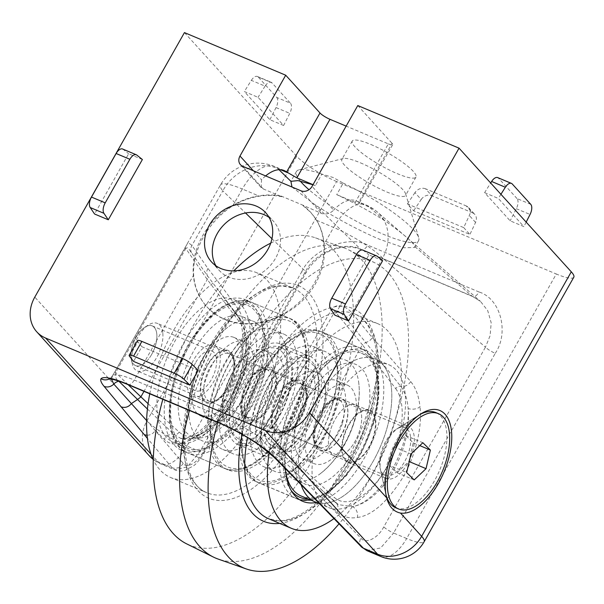 <?xml version="1.0" encoding="UTF-8"?>
<svg xmlns="http://www.w3.org/2000/svg" width="604" height="604" viewBox="0 0 604 604"><rect width="100%" height="100%" fill="white"/><g stroke="black" fill="none" stroke-linecap="round" stroke-linejoin="round"><path stroke-width="0.45" stroke-dasharray="3.02 2.27" d="M230.064 354.586A65.005 32.608 112.8 0 0 222.733 449.451A65.005 32.608 112.8 0 0 248.229 443.359A65.005 32.608 112.8 0 0 265.828 424.491A65.005 32.608 112.8 0 0 286.628 352.117A65.005 32.608 112.8 0 0 273.159 329.625A65.005 32.608 112.8 0 0 230.064 354.586M276.443 428.961A65.005 32.608 -67.2 0 1 233.348 453.921A65.005 32.608 -67.2 0 1 240.679 359.048A65.005 32.608 -67.2 0 1 283.774 334.095A65.005 32.608 -67.2 0 1 276.443 428.961M235.25 411.626A65.005 32.608 -67.2 0 1 192.155 436.586A65.005 32.608 -67.2 0 1 199.486 341.713A65.005 32.608 -67.2 0 1 242.589 316.76A65.005 32.608 -67.2 0 1 235.25 411.626M245.873 416.096A65.005 32.608 -67.2 0 1 202.77 441.056A65.005 32.608 -67.2 0 1 189.309 418.557A65.005 32.608 -67.2 0 1 210.109 346.183A65.005 32.608 -67.2 0 1 227.7 327.323A65.005 32.608 -67.2 0 1 253.204 321.222A65.005 32.608 -67.2 0 1 245.873 416.096M236.217 366.62A42.62 21.382 -67.2 0 1 247.753 354.254A42.62 21.382 -67.2 0 1 264.476 350.26A42.62 21.382 -67.2 0 1 259.667 412.456A42.62 21.382 -67.2 0 1 231.415 428.817A42.62 21.382 -67.2 0 1 222.582 414.072A42.62 21.382 -67.2 0 1 236.217 366.62M246.84 371.09A42.62 21.382 -67.2 0 1 275.092 354.722A42.62 21.382 -67.2 0 1 270.282 416.926A42.62 21.382 -67.2 0 1 242.03 433.287A42.62 21.382 -67.2 0 1 246.84 371.09M239.713 404.061A42.62 21.382 112.8 0 0 253.348 356.609A42.62 21.382 112.8 0 0 244.522 341.856A42.62 21.382 112.8 0 0 216.262 358.225A42.62 21.382 112.8 0 0 211.453 420.422A42.62 21.382 112.8 0 0 228.176 416.428A42.62 21.382 112.8 0 0 239.713 404.061M205.647 353.755A42.62 21.382 -67.2 0 1 233.899 337.387A42.62 21.382 -67.2 0 1 229.097 399.591A42.62 21.382 -67.2 0 1 200.838 415.952A42.62 21.382 -67.2 0 1 205.647 353.755M354.525 420.271A65.005 32.608 112.8 0 0 358.708 382.453A65.005 32.608 112.8 0 0 345.239 359.961A65.005 32.608 112.8 0 0 285.533 419.478A65.005 32.608 112.8 0 0 294.812 479.787A65.005 32.608 112.8 0 0 320.316 473.695A65.005 32.608 112.8 0 0 354.525 420.271M296.149 423.948A65.005 32.608 -67.2 0 1 355.862 364.431A65.005 32.608 -67.2 0 1 365.141 424.74A65.005 32.608 -67.2 0 1 305.428 484.257A65.005 32.608 -67.2 0 1 296.149 423.948M254.956 406.613A65.005 32.608 -67.2 0 1 314.669 347.096A65.005 32.608 -67.2 0 1 323.948 407.406A65.005 32.608 -67.2 0 1 264.242 466.922A65.005 32.608 -67.2 0 1 254.956 406.613M265.579 411.075A65.005 32.608 -67.2 0 1 299.788 357.659A65.005 32.608 -67.2 0 1 325.284 351.558A65.005 32.608 -67.2 0 1 334.563 411.875A65.005 32.608 -67.2 0 1 274.858 471.392A65.005 32.608 -67.2 0 1 261.389 448.893A65.005 32.608 -67.2 0 1 265.579 411.075M342.642 420.135A42.62 21.382 -67.2 0 1 303.495 459.153A42.62 21.382 -67.2 0 1 294.669 444.408A42.62 21.382 -67.2 0 1 297.41 419.614A42.62 21.382 -67.2 0 1 319.841 384.589A42.62 21.382 -67.2 0 1 336.556 380.596A42.62 21.382 -67.2 0 1 342.642 420.135M353.257 424.604A42.62 21.382 -67.2 0 1 314.11 463.623A42.62 21.382 -67.2 0 1 308.032 424.084A42.62 21.382 -67.2 0 1 347.179 385.058A42.62 21.382 -67.2 0 1 353.257 424.604M277.455 411.218A42.62 21.382 112.8 0 0 283.54 450.758A42.62 21.382 112.8 0 0 300.256 446.764A42.62 21.382 112.8 0 0 322.687 411.739A42.62 21.382 112.8 0 0 325.435 386.945A42.62 21.382 112.8 0 0 316.602 372.192A42.62 21.382 112.8 0 0 277.455 411.218M312.072 407.27A42.62 21.382 -67.2 0 1 272.925 446.288A42.62 21.382 -67.2 0 1 266.84 406.749A42.62 21.382 -67.2 0 1 305.986 367.723A42.62 21.382 -67.2 0 1 312.072 407.27M277.764 396.873A29.702 14.904 -67.2 0 1 290.879 381.351A29.702 14.904 -67.2 0 1 306.5 386.832A29.702 14.904 -67.2 0 1 301.139 417.145A29.702 14.904 -67.2 0 1 272.102 425.963A29.702 14.904 -67.2 0 1 277.764 396.873M298.066 415.393A27.12 13.605 112.8 0 0 297.915 381.147A27.12 13.605 112.8 0 0 288.697 382.717A27.12 13.605 112.8 0 0 276.723 396.888A27.12 13.605 112.8 0 0 271.551 423.449A27.12 13.605 112.8 0 0 276.874 431.135A27.12 13.605 112.8 0 0 298.066 415.393M270.252 404.144A29.702 14.904 112.8 0 0 275.915 375.054A29.702 14.904 112.8 0 0 246.87 383.872A29.702 14.904 112.8 0 0 241.517 414.185A29.702 14.904 112.8 0 0 257.138 419.667A29.702 14.904 112.8 0 0 270.252 404.144M249.95 385.624A27.12 13.605 -67.2 0 1 271.143 369.875A27.12 13.605 -67.2 0 1 276.466 377.568A27.12 13.605 -67.2 0 1 271.294 404.129A27.12 13.605 -67.2 0 1 259.32 418.3A27.12 13.605 -67.2 0 1 250.101 419.871A27.12 13.605 -67.2 0 1 249.95 385.624M270.147 390.267A49.075 24.621 112.8 0 0 261.298 440.346A49.075 24.621 112.8 0 0 287.104 449.399A49.075 24.621 112.8 0 0 308.765 423.751A49.075 24.621 112.8 0 0 318.119 375.696A49.075 24.621 112.8 0 0 270.147 390.267M307.723 423.766A51.657 25.912 -67.2 0 1 284.922 450.765A51.657 25.912 -67.2 0 1 267.353 453.755A51.657 25.912 -67.2 0 1 267.066 388.515A51.657 25.912 -67.2 0 1 307.436 358.527A51.657 25.912 -67.2 0 1 317.568 373.174A51.657 25.912 -67.2 0 1 307.723 423.766M277.87 410.75A49.075 24.621 -67.2 0 1 229.898 425.322A49.075 24.621 -67.2 0 1 239.252 377.266A49.075 24.621 -67.2 0 1 260.913 351.619A49.075 24.621 -67.2 0 1 286.719 360.671A49.075 24.621 -67.2 0 1 277.87 410.75M240.294 377.251A51.657 25.912 112.8 0 0 230.449 427.836A51.657 25.912 112.8 0 0 240.581 442.49A51.657 25.912 112.8 0 0 280.951 412.494A51.657 25.912 112.8 0 0 280.656 347.262A51.657 25.912 112.8 0 0 263.095 350.252A51.657 25.912 112.8 0 0 240.294 377.251M270.713 243.155A166.085 83.314 -67.2 0 1 315.477 237.848A166.085 83.314 -67.2 0 1 349.278 361.721A166.085 83.314 -67.2 0 1 260.928 523.978A166.085 83.314 -67.2 0 1 186.681 543.872M162.823 399.289A166.085 83.314 -67.2 0 1 233.801 270.864M189.422 410.486A167.889 84.22 -67.2 0 1 273.272 269.822A167.889 84.22 -67.2 0 1 343.608 247.731A167.889 84.22 -67.2 0 1 348.327 249.716A167.889 84.22 -67.2 0 1 376.836 377.681A167.889 84.22 -67.2 0 1 288.47 536.971A167.889 84.22 -67.2 0 1 218.135 559.062M217.742 422.4A166.085 83.314 -67.2 0 1 300.815 282.815A166.085 83.314 -67.2 0 1 375.061 262.921A166.085 83.314 -67.2 0 1 406.394 371.498A166.085 83.314 -67.2 0 1 339.04 523.804M269.173 452.713A111.068 55.711 -67.2 0 1 329.391 337.568A111.068 55.711 -67.2 0 1 377.5 323.563A111.068 55.711 -67.2 0 1 398.225 407.353A111.068 55.711 -67.2 0 1 339.448 514.291A111.068 55.711 -67.2 0 1 333.974 518.572M284.726 341.502A81.797 41.027 -67.2 0 1 320.15 331.188A81.797 41.027 -67.2 0 1 335.409 392.894A81.797 41.027 -67.2 0 1 292.125 471.649A81.797 41.027 -67.2 0 1 256.7 481.962A81.797 41.027 -67.2 0 1 241.434 420.256A81.797 41.027 -67.2 0 1 284.726 341.502M285.284 468.545A81.797 41.027 -67.2 0 1 330.72 360.86A81.797 41.027 -67.2 0 1 366.145 350.539A81.797 41.027 -67.2 0 1 381.411 412.253A81.797 41.027 -67.2 0 1 338.119 491.007A81.797 41.027 -67.2 0 1 316.473 502.445M257.115 350.947A54.67 27.422 -67.2 0 1 280.8 344.046A54.67 27.422 -67.2 0 1 291 385.292A54.67 27.422 -67.2 0 1 262.068 437.938A54.67 27.422 -67.2 0 1 238.384 444.831A54.67 27.422 -67.2 0 1 228.184 403.585A54.67 27.422 -67.2 0 1 257.115 350.947M285.949 363.079A54.67 27.422 -67.2 0 1 309.633 356.179A54.67 27.422 -67.2 0 1 319.833 397.432A54.67 27.422 -67.2 0 1 290.901 450.071A54.67 27.422 -67.2 0 1 267.217 456.964A54.67 27.422 -67.2 0 1 257.017 415.718A54.67 27.422 -67.2 0 1 285.949 363.079M209.89 310.011A81.797 41.027 -67.2 0 1 245.322 299.69A81.797 41.027 -67.2 0 1 260.581 361.403A81.797 41.027 -67.2 0 1 217.297 440.157A81.797 41.027 -67.2 0 1 181.864 450.471A81.797 41.027 -67.2 0 1 166.606 388.765A81.797 41.027 -67.2 0 1 209.89 310.011M255.892 329.369A81.797 41.027 -67.2 0 1 291.317 319.048A81.797 41.027 -67.2 0 1 306.583 380.762A81.797 41.027 -67.2 0 1 263.291 459.516A81.797 41.027 -67.2 0 1 227.867 469.829A81.797 41.027 -67.2 0 1 212.6 408.123A81.797 41.027 -67.2 0 1 255.892 329.369M149.762 393.793A111.068 55.711 -67.2 0 1 208.569 286.719A111.068 55.711 -67.2 0 1 256.677 272.714A111.068 55.711 -67.2 0 1 277.402 356.503A111.068 55.711 -67.2 0 1 218.625 463.442A111.068 55.711 -67.2 0 1 170.509 477.454A111.068 55.711 -67.2 0 1 153.265 459.629M303.132 205.715L310.939 212.608L316.632 220.286A70.17 59.116 137.8 0 1 324.114 244.243C327.232 270.947 310.818 300.029 284.937 313.491A70.17 59.116 137.8 0 1 224.99 319.531A70.17 59.116 137.8 0 1 206.915 306.817A70.17 59.116 137.8 0 1 193.635 275.062C192.132 250.139 208.554 221.072 232.812 205.821A70.17 59.116 137.8 0 1 259.312 196.164C266.96 195.009 274.45 195.198 281.758 196.723L281.132 196.036A70.17 59.116 -42.2 0 0 205.911 230.434A70.17 59.116 -42.2 0 0 206.606 306.47A70.17 59.116 -42.2 0 0 224.68 319.191A70.17 59.116 -42.2 0 0 307.247 293.567A70.17 59.116 -42.2 0 0 310.516 212.147A70.17 59.116 -42.2 0 0 302.498 205.028L321.622 213.499C326.183 214.714 330.184 213.589 333.627 210.132L312.064 186.364M151.71 354.344A21.525 10.796 112.8 0 0 152.261 325.918A21.525 10.796 112.8 0 0 136.119 337.168A21.525 10.796 112.8 0 0 135.568 365.594A21.525 10.796 112.8 0 0 151.71 354.344M195.847 362.309A21.525 10.796 -67.2 0 1 211.989 351.052A21.525 10.796 -67.2 0 1 211.438 379.478A21.525 10.796 -67.2 0 1 195.288 390.735A21.525 10.796 -67.2 0 1 195.847 362.309M369.082 447.526A28.411 14.254 112.8 0 0 369.814 410.003A28.411 14.254 112.8 0 0 348.5 424.854A28.411 14.254 112.8 0 0 347.768 462.377A28.411 14.254 112.8 0 0 369.082 447.526M386.945 441.033A28.411 14.254 -67.2 0 1 398.595 427.828A28.411 14.254 -67.2 0 1 408.259 426.182A28.411 14.254 -67.2 0 1 407.526 463.706A28.411 14.254 -67.2 0 1 386.213 478.557A28.411 14.254 -67.2 0 1 380.641 470.501A28.411 14.254 -67.2 0 1 386.945 441.033M291.966 187.006L314.714 204.507C331.755 216.021 360.346 231.324 379.908 239.388L403.91 247.753L414.706 247.481L414.925 246.681C413.914 242.914 404.068 234.382 385.382 221.087C370.139 211.483 353.921 202.665 336.722 194.631L343.238 183.118L333.182 177.516L321.872 174.126L315.356 185.639L312.963 184.771M343.238 183.118A70.17 13.794 29.5 0 1 418.693 237.546A70.17 13.794 29.5 0 1 418.572 240.649A70.17 13.794 29.5 0 1 382.906 234.095A70.17 13.794 29.5 0 1 308.991 189.709M360.46 162.846A36.595 7.195 29.5 0 1 405.624 193.839A36.595 7.195 29.5 0 1 405.556 195.462A36.595 7.195 29.5 0 1 386.96 192.042A36.595 7.195 29.5 0 1 354.888 173.982A36.595 7.195 29.5 0 1 341.864 159.426A36.595 7.195 29.5 0 1 343.215 158.535A36.595 7.195 29.5 0 1 360.46 162.846M300.211 181.019A70.17 13.794 29.5 0 1 296.421 171.544A70.17 13.794 29.5 0 1 299.025 169.837A70.17 13.794 29.5 0 1 321.872 174.126M281.132 196.036L302.498 205.028M215.892 265.775A36.595 30.827 -42.2 0 0 219.305 270.509A36.595 30.827 -42.2 0 0 228.735 277.138A36.595 30.827 -42.2 0 0 271.792 263.774A36.595 30.827 -42.2 0 0 273.499 221.321A36.595 30.827 -42.2 0 0 269.12 217.463M207.904 268.47C206.477 271.053 206.341 273.514 207.497 275.862L191.506 252.759C189.331 250.69 188.501 245.971 185.828 248.546A8.607 1.691 29.5 0 1 185.352 247.376A8.607 1.691 29.5 0 1 185.473 247.247L187.957 242.4L191.944 245.42L207.904 268.47C217.327 280.46 227.368 293.937 238.052 308.908C242.008 314.578 244.084 322.566 244.28 332.864A8.607 5.421 -1 0 0 242.687 336.073L242.687 336.073A8.607 5.421 -1 0 0 246.122 340.309C245.685 331.067 243.571 323.842 239.773 318.618L207.504 275.862L207.263 279.509L143.978 391.362M228.335 401.449C239.947 380.173 245.881 359.795 246.122 340.309A68.048 34.134 -67.2 0 1 229.83 402.083A68.048 34.134 -67.2 0 1 190.547 438.527C203.623 434.487 216.217 422.128 228.335 401.449A8.607 1.691 -150.5 0 0 223.956 400.648A8.607 1.691 -150.5 0 0 224.431 401.819C210.773 425.11 196.526 439.002 181.676 443.51C174.677 445.239 168.871 443.842 164.265 439.319L155.394 430.297A8.607 7.467 140 0 1 147.059 435.197M326.371 510.742A8.607 7.014 135.9 0 1 325.858 502.037L295.869 472.562L295.794 466.061L272.525 445.911C269.059 444.008 266.462 440.467 264.748 435.295L334.903 311.286L362.408 344.816L365.73 342.453L400.762 386.371C404.899 391.656 407.36 399.025 408.138 408.493C409.814 428.787 404.876 449.587 393.332 470.894C381.147 491.535 367.557 503.479 352.562 506.711L338.346 504.604L335.19 502.271L295.794 466.061L295.93 462.309L264.748 435.295A8.607 1.691 -150.5 0 0 261.698 432.857L261.087 438.164A43.05 8.464 -150.5 0 0 225.541 418.466L134.239 380.044A43.05 8.464 -150.5 0 0 112.616 375.68L185.473 247.247M370.848 144.477A36.595 7.195 29.5 0 1 402.921 162.536A36.595 7.195 29.5 0 1 415.952 177.093A36.595 7.195 29.5 0 1 397.349 173.673A36.595 7.195 29.5 0 1 365.284 155.613A36.595 7.195 29.5 0 1 352.253 141.057A36.595 7.195 29.5 0 1 370.848 144.477M198.165 370.403L141.872 346.711L133.56 361.411M142.378 159.532L128.644 153.756L94.564 214.005M382.657 260.649L368.923 254.873L334.835 315.122M573.8 277.213A34.443 6.772 29.5 0 1 556.299 273.997L406.643 538.504L393.597 533.015L495.265 353.317A8.607 1.691 29.5 0 1 485.45 347.172L383.782 526.869C378.081 538.255 365.488 544.461 360.882 538.156L325.858 502.037L336.911 511.973C342.634 516.971 349.467 518.798 357.409 517.462A8.607 6.84 -99.8 0 0 352.562 506.711A68.048 34.134 112.8 0 0 391.845 470.267A68.048 34.134 112.8 0 0 408.138 408.493A8.607 5.036 174.1 0 0 420.006 406.817C418.844 396.035 415.733 387.625 410.69 381.569C397.032 365.337 384.227 350.697 372.283 337.651L351.8 312.698C348.795 309.323 339.206 301.215 331.86 308.848L261.698 432.857M146.621 420.52L183.171 463.366C186.704 469.225 198.112 462.521 203.918 451.173L305.579 271.475A8.607 1.691 29.5 0 1 306.054 272.653A8.607 1.691 29.5 0 1 301.683 271.845L200.015 451.543L186.961 446.054L336.617 181.547L556.299 273.997M336.617 181.547A34.443 6.772 29.5 0 1 296.685 156.247L184.447 32.593M388.334 143.873A8.607 1.691 -150.5 0 0 392.713 144.681A8.607 1.691 -150.5 0 0 392.087 143.329L358.723 202.295L359.342 202.899C359.886 203.903 358.512 203.744 355.212 202.416L388.334 143.873L346.152 126.123M357.787 105.549L392.087 143.329M463.691 227.595L469.927 234.465L413.634 210.773L407.398 203.903L463.691 227.595L469.331 215.53A8.607 7.256 -42.2 0 0 468.508 207.504A8.607 7.256 -42.2 0 0 466.288 205.949L472.524 212.819L431.815 195.681L425.578 188.81L466.288 205.949M283.608 125.489L269.882 119.705L244.318 91.544L258.044 97.32L283.608 125.489L289.777 113.348A8.607 4.319 112.8 0 0 290.464 103.216L276.73 97.44L258.248 77.07L271.974 82.854L290.464 103.216M484.589 192.661L498.323 198.444L523.887 226.606L510.161 220.83L484.589 192.661L490.667 182.997M331.86 308.848A8.607 1.691 -150.5 0 1 334.903 311.286C339.81 309.648 342.649 315.228 345.201 317.447A8.607 6.916 -39.4 0 0 351.8 312.698L382.672 258.135A43.05 35.485 -49.1 0 0 377.394 212.072A43.05 35.485 -49.1 0 0 369.15 207.021L359.342 202.899L392.713 144.681M355.212 202.416L336.722 194.631M315.356 185.639L313.031 184.658M271.959 238.723L305.579 271.475C314.42 252.744 344.642 240.513 360.618 249.218L471.928 296.058L480.459 301.351L487.745 310.683L491.173 322.717L490.154 335.545L485.45 347.172L382.672 258.135A43.05 8.464 29.5 0 0 333.619 227.436A43.05 21.593 -67.2 0 1 365.903 204.93A43.05 21.593 -67.2 0 1 369.15 207.021L385.382 221.087M280.452 169.694L277.848 168.599A43.05 37.742 -45.8 0 0 222.816 190.864A43.05 8.464 29.5 0 1 220.437 184.99A43.05 8.464 29.5 0 1 242.317 189.014A43.05 21.593 -67.2 0 1 274.609 166.508A43.05 21.593 -67.2 0 1 277.848 168.599L278.98 169.701M265.632 175.923A43.05 21.593 112.8 0 0 261.547 179.796L261.094 187.429L263.269 188.939L281.758 196.723M358.723 202.295A43.05 21.593 112.8 0 0 356.3 200.89A43.05 21.593 112.8 0 0 333.627 210.132M148.078 403.676L179.094 432.026A63.745 31.974 112.8 0 0 231.702 401.803A63.745 31.974 112.8 0 0 240.558 323.389L207.255 279.516L185.828 248.546L115.666 372.555C114.949 376.715 115.998 379.606 118.822 381.222M410.69 381.569A8.607 6.938 139.9 0 1 400.762 386.371A4.304 3.579 -37.2 0 0 395.711 388.682L362.408 344.816L295.93 462.309M147.414 409.014L174.201 434.518L180.588 438.308L190.547 438.527A8.607 7.225 75.9 0 0 186.598 438.225L194.616 434.616C204.122 428.946 213.899 417.621 223.956 400.648C236.368 377.794 242.619 356.269 242.687 336.073C242.287 326.726 240.747 320.354 238.059 316.972A8.607 7.384 -35.5 0 0 239.773 318.618A4.304 3.579 -37.2 0 1 240.558 319.342A4.304 3.579 -37.2 0 1 240.558 323.389M191.506 252.759A8.607 7.369 145.3 0 1 191.944 245.42L222.816 190.864L245.541 212.993M128.123 384.688L115.666 372.555A8.607 1.691 29.5 0 1 115.19 371.377A8.607 1.691 29.5 0 1 115.319 371.249M109.309 378.904A8.607 8.433 -136.3 0 0 111.4 377.319L111.4 377.319A8.607 8.433 -136.3 0 0 112.616 375.68L111.438 379.161M181.676 443.51A8.607 7.225 75.9 0 1 186.598 438.225C182.982 438.746 180.989 438.776 180.604 438.315C218.082 453 267.746 350.584 240.558 319.342L217.13 288.486L238.059 316.972A8.607 7.384 -35.5 0 1 238.052 308.908M296.836 480.339L295.869 472.562L273.061 451.105C269.58 448.206 265.586 443.895 261.087 438.164A8.607 3.647 124.9 0 0 260.15 445.729M345.201 317.447L365.73 342.453C368.523 341.766 370.705 340.165 372.283 337.651M276.73 97.44A8.607 4.319 -67.2 0 1 276.043 107.572L269.882 119.705M271.974 82.854A8.607 4.319 112.8 0 0 271.158 82.265A8.607 4.319 112.8 0 0 265.073 86.138L251.347 80.355L244.318 91.544M251.347 80.355A8.607 4.319 -67.2 0 1 257.425 76.481A8.607 4.319 -67.2 0 1 258.248 77.07M265.073 86.138L258.044 97.32M472.524 212.819A8.607 7.256 137.8 0 1 474.744 214.375A8.607 7.256 137.8 0 1 475.567 222.4L469.927 234.465M425.578 188.81A8.607 7.256 -42.2 0 0 414.948 192.646L421.184 199.516L413.634 210.773M421.184 199.516A8.607 7.256 137.8 0 1 431.815 195.681M414.948 192.646L407.398 203.903M500.927 194.299L498.323 198.444M526.175 222.113L523.887 226.606M530.742 204.341L517.009 198.557A8.607 4.319 -67.2 0 1 516.322 208.69L510.161 220.83M517.009 198.557L498.526 178.195L512.252 183.971M497.704 177.606A8.607 4.319 -67.2 0 1 498.526 178.195M122.589 149.007A8.607 4.319 -67.2 0 1 123.125 149.324L128.644 153.756M129.566 356.36L137.878 341.66L141.872 346.711M137.878 341.66A8.607 1.691 29.5 0 1 137.493 340.603M362.868 250.124A8.607 4.319 -67.2 0 1 363.397 250.441L368.923 254.873M203.918 451.173A8.607 1.691 29.5 0 1 204.386 452.351A8.607 1.691 29.5 0 1 200.015 451.543L187.489 466.726L175.017 469.897L171.997 467.647L147.421 438.391M366.643 550.538L380.626 548.002L393.597 533.015A8.607 1.691 29.5 0 1 383.782 526.869M183.171 463.366A8.607 7.467 140 0 1 171.997 467.647L157.863 461.705A34.443 29.015 137.8 0 1 152.963 458.98M361.396 546.854A8.607 7.014 135.9 0 1 360.882 538.156M314.714 204.507L360.618 249.218A8.607 4.319 112.8 0 0 361.267 249.633A8.607 4.319 112.8 0 0 367.723 245.133C348.455 234.594 312.185 249.263 301.683 271.845M414.925 246.681L471.928 296.058A8.607 4.319 112.8 0 0 472.577 296.481A8.607 4.319 112.8 0 0 479.032 291.981L367.723 245.133M191.989 363.11A27.55 13.824 -67.2 0 1 214.329 345.496A27.55 13.824 -67.2 0 1 215.288 378.678A27.55 13.824 -67.2 0 1 192.955 396.284A27.55 13.824 -67.2 0 1 191.989 363.11M205.722 368.885A27.55 13.824 -67.2 0 1 228.055 351.279A27.55 13.824 -67.2 0 1 229.022 384.454A27.55 13.824 -67.2 0 1 206.681 402.068A27.55 13.824 -67.2 0 1 205.722 368.885M250.132 398.565A77.486 38.867 -67.2 0 1 187.315 448.093A77.486 38.867 -67.2 0 1 184.605 354.782A77.486 38.867 -67.2 0 1 247.429 305.247A77.486 38.867 -67.2 0 1 250.132 398.565M236.406 392.781A77.486 38.867 -67.2 0 1 173.582 442.317A77.486 38.867 -67.2 0 1 170.879 348.999A77.486 38.867 -67.2 0 1 233.695 299.471A77.486 38.867 -67.2 0 1 236.406 392.781M131.076 357.938A21.525 10.796 -67.2 0 1 144.945 327.164A21.525 10.796 -67.2 0 1 156.753 333.574A21.525 10.796 -67.2 0 1 146.553 361.335A21.525 10.796 -67.2 0 1 131.34 359.493A21.525 10.796 -67.2 0 1 131.076 357.938M162.748 332.585A25.829 12.956 112.8 0 0 157.365 323.397A25.829 12.956 112.8 0 0 148.584 324.892A25.829 12.956 112.8 0 0 131.944 361.826A25.829 12.956 112.8 0 0 132.261 363.683A25.829 12.956 112.8 0 0 137.327 371.007A25.829 12.956 112.8 0 0 155.009 360.271A25.829 12.956 112.8 0 0 162.748 332.585M410.577 436.881A25.829 12.956 112.8 0 0 405.193 427.692A25.829 12.956 112.8 0 0 396.413 429.187A25.829 12.956 112.8 0 0 379.773 466.122A25.829 12.956 112.8 0 0 380.09 467.979A25.829 12.956 112.8 0 0 385.156 475.31A25.829 12.956 112.8 0 0 402.838 464.574A25.829 12.956 112.8 0 0 410.577 436.881M395.733 507.783A51.657 25.912 112.8 0 0 431.09 486.311A51.657 25.912 112.8 0 0 446.575 430.924A51.657 25.912 112.8 0 0 435.809 412.555M419.674 414.699A51.657 25.912 112.8 0 0 418.247 415.544A51.657 25.912 112.8 0 0 384.967 489.406A51.657 25.912 112.8 0 0 385.594 493.128A51.657 25.912 112.8 0 0 385.986 494.744M389.497 465.359L397.024 472.698L408.885 461.441L413.211 442.845L405.684 435.507L393.823 446.764L389.497 465.359L406.658 472.577M393.823 446.764L410.992 453.981M405.684 435.507L422.845 442.732M413.211 442.845L419.803 445.616M397.024 472.698L414.193 479.916M346.492 404.099A27.55 13.824 -67.2 0 1 341.366 435.522A27.55 13.824 -67.2 0 1 320.641 450.025A27.55 13.824 -67.2 0 1 316.164 445.163A27.55 13.824 -67.2 0 1 321.298 413.74A27.55 13.824 -67.2 0 1 342.015 399.236A27.55 13.824 -67.2 0 1 346.492 404.099M360.226 409.874A27.55 13.824 -67.2 0 1 355.092 441.305A27.55 13.824 -67.2 0 1 334.374 455.801A27.55 13.824 -67.2 0 1 329.897 450.946A27.55 13.824 -67.2 0 1 335.031 419.516A27.55 13.824 -67.2 0 1 355.748 405.012A27.55 13.824 -67.2 0 1 360.226 409.874M285.549 471.384A77.486 38.867 -67.2 0 1 307.33 386.99A77.486 38.867 -67.2 0 1 361.388 353.212L375.122 358.987A77.486 38.867 -67.2 0 0 349.784 362.868A77.486 38.867 -67.2 0 0 301.124 484.755A77.486 38.867 -67.2 0 1 318.225 397.379A77.486 38.867 -67.2 0 1 375.122 358.987A77.486 38.867 -67.2 0 1 387.708 372.66A77.486 38.867 -67.2 0 1 373.28 461.041A77.486 38.867 -67.2 0 1 315.001 501.833A77.486 38.867 -67.2 0 0 340.339 497.953A77.486 38.867 -67.2 0 0 388.146 423.819A77.486 38.867 -67.2 0 0 375.122 358.987L388.848 364.763A77.486 38.867 -67.2 0 1 401.871 429.595A77.486 38.867 -67.2 0 1 354.072 503.736A77.486 38.867 -67.2 0 1 328.735 507.609A77.486 38.867 -67.2 0 1 315.711 442.777A77.486 38.867 -67.2 0 1 363.51 368.644A77.486 38.867 -67.2 0 1 388.848 364.763M361.388 353.212A77.486 38.867 -67.2 0 1 373.982 366.877A77.486 38.867 -67.2 0 1 359.546 455.265A77.486 38.867 -67.2 0 1 301.275 496.05M346.741 406.394A27.55 13.824 -67.2 0 1 355.748 405.012A27.55 13.824 -67.2 0 1 360.377 428.07A27.55 13.824 -67.2 0 1 343.382 454.427A27.55 13.824 -67.2 0 1 334.374 455.801A27.55 13.824 -67.2 0 1 329.746 432.751A27.55 13.824 -67.2 0 1 346.741 406.394M360.467 412.17A27.55 13.824 -67.2 0 1 369.482 410.796A27.55 13.824 -67.2 0 1 374.11 433.846A27.55 13.824 -67.2 0 1 357.115 460.203A27.55 13.824 -67.2 0 1 348.108 461.584A27.55 13.824 -67.2 0 1 343.472 438.534A27.55 13.824 -67.2 0 1 360.467 412.17M236.768 351.415A79.207 39.736 -67.2 0 1 301.109 332.744A79.207 39.736 -67.2 0 1 280.354 436.601A79.207 39.736 -67.2 0 1 216.013 455.273A79.207 39.736 -67.2 0 1 236.768 351.415M234.005 349.157A81.797 41.027 -67.2 0 1 288.229 317.749A81.797 41.027 -67.2 0 1 279.003 437.122A81.797 41.027 -67.2 0 1 224.771 468.53A81.797 41.027 -67.2 0 1 234.005 349.157M196.927 333.551A81.797 41.027 -67.2 0 1 251.158 302.151A81.797 41.027 -67.2 0 1 241.932 421.524A81.797 41.027 -67.2 0 1 187.701 452.924A81.797 41.027 -67.2 0 1 196.927 333.551M195.583 334.08A79.207 39.736 -67.2 0 1 259.924 315.409A79.207 39.736 -67.2 0 1 239.161 419.267A79.207 39.736 -67.2 0 1 174.82 437.938A79.207 39.736 -67.2 0 1 195.583 334.08M249.399 379.252A25.829 12.956 -67.2 0 1 266.523 369.331A25.829 12.956 -67.2 0 1 263.608 407.028A25.829 12.956 -67.2 0 1 246.485 416.949A25.829 12.956 -67.2 0 1 249.399 379.252M250.743 378.731A28.411 14.254 -67.2 0 1 273.823 372.034A28.411 14.254 -67.2 0 1 266.379 409.286A28.411 14.254 -67.2 0 1 243.299 415.982A28.411 14.254 -67.2 0 1 250.743 378.731M226.538 391.43A25.829 12.956 -67.2 0 1 209.414 401.343A25.829 12.956 -67.2 0 1 212.321 363.646A25.829 12.956 -67.2 0 1 229.452 353.733A25.829 12.956 -67.2 0 1 226.538 391.43M209.558 361.396A28.411 14.254 -67.2 0 1 232.631 354.699A28.411 14.254 -67.2 0 1 225.186 391.951A28.411 14.254 -67.2 0 1 202.106 398.648A28.411 14.254 -67.2 0 1 209.558 361.396M291.173 490.486A79.207 39.736 -67.2 0 1 288.614 423.857A79.207 39.736 -67.2 0 1 353.416 349.724A79.207 39.736 -67.2 0 1 372.676 424.823A79.207 39.736 -67.2 0 1 308.183 498.957M371.988 423.978A81.797 41.027 -67.2 0 1 296.858 498.866A81.797 41.027 -67.2 0 1 285.179 422.974A81.797 41.027 -67.2 0 1 360.316 348.085A81.797 41.027 -67.2 0 1 371.988 423.978M334.918 408.372A81.797 41.027 -67.2 0 1 259.788 483.26A81.797 41.027 -67.2 0 1 248.108 407.375A81.797 41.027 -67.2 0 1 323.238 332.487A81.797 41.027 -67.2 0 1 334.918 408.372M331.49 407.489A79.207 39.736 -67.2 0 1 266.681 481.622A79.207 39.736 -67.2 0 1 247.421 406.522A79.207 39.736 -67.2 0 1 312.223 332.389A79.207 39.736 -67.2 0 1 331.49 407.489M342.294 423.631A25.829 12.956 -67.2 0 1 318.565 447.285A25.829 12.956 -67.2 0 1 314.88 423.321A25.829 12.956 -67.2 0 1 338.602 399.667A25.829 12.956 -67.2 0 1 342.294 423.631M345.722 424.514A28.411 14.254 -67.2 0 1 322.476 451.105A28.411 14.254 -67.2 0 1 315.567 424.167A28.411 14.254 -67.2 0 1 338.814 397.575A28.411 14.254 -67.2 0 1 345.722 424.514M277.81 407.715A25.829 12.956 -67.2 0 1 301.532 384.068A25.829 12.956 -67.2 0 1 305.216 408.032A25.829 12.956 -67.2 0 1 281.494 431.679A25.829 12.956 -67.2 0 1 277.81 407.715M304.529 407.179A28.411 14.254 -67.2 0 1 281.283 433.77A28.411 14.254 -67.2 0 1 274.375 406.832A28.411 14.254 -67.2 0 1 297.621 380.241A28.411 14.254 -67.2 0 1 304.529 407.179M258.633 483.63A115.372 57.871 112.8 0 0 322.846 333.642A115.372 57.871 112.8 0 0 248.191 300.052A115.372 57.871 112.8 0 0 183.978 450.033A115.372 57.871 112.8 0 0 258.633 483.63M244.952 302.03A111.068 55.711 -67.2 0 1 293.061 288.025A111.068 55.711 -67.2 0 1 313.786 371.815A111.068 55.711 -67.2 0 1 255.009 478.761A111.068 55.711 -67.2 0 1 206.9 492.766A111.068 55.711 -67.2 0 1 186.175 408.976A111.068 55.711 -67.2 0 1 244.952 302.03M242.03 434.374A115.372 57.871 -67.2 0 1 303.11 323.163A115.372 57.871 -67.2 0 1 377.764 356.753A115.372 57.871 -67.2 0 1 313.552 506.741A115.372 57.871 -67.2 0 1 279.682 523.396M377.5 323.563L354.85 314.027C360.392 316.315 365.065 320.709 368.863 327.194L374.042 340.007C377.689 353.499 378.051 369.769 375.144 388.84C368.78 432.109 342.611 481.743 314.223 504.884C301.321 515.461 289.61 520.754 279.108 520.776L268.682 518.768A111.068 55.711 112.8 0 0 316.79 504.763A111.068 55.711 112.8 0 0 375.567 397.817A111.068 55.711 112.8 0 0 354.85 314.027A111.068 55.711 112.8 0 0 306.741 328.032A111.068 55.711 112.8 0 0 247.466 437.545M244.28 332.864C244.99 351.883 236.655 380.83 224.431 401.819M232.812 205.821L242.317 189.014L259.312 196.164M127.784 384.544A8.607 4.319 112.8 0 0 134.239 380.044L193.635 275.062M316.632 220.286L333.619 227.436L324.114 244.243M284.937 313.491L225.541 418.466A8.607 4.319 112.8 0 1 219.086 422.966M263.269 188.939L242.687 166.266M301.041 190.826L321.622 213.499M151.03 454.17L157.863 461.705A34.443 17.274 112.8 0 0 161.132 464.053A34.443 17.274 112.8 0 0 186.961 446.054A34.443 6.772 -150.5 0 1 147.029 420.754L34.798 297.1M296.685 156.247L147.029 420.754A34.443 29.015 137.8 0 0 148.992 455.461M495.265 353.317C509.436 332.276 500.52 298.595 479.032 291.981M357.409 517.462C372.072 515.597 387.315 502.12 403.147 477.032C417.243 452.532 422.196 423.691 420.006 406.817M253.34 170.751L261.547 179.796M395.711 388.682A63.745 31.974 -67.2 0 1 386.847 467.103A63.745 31.974 -67.2 0 1 334.246 497.326L295.937 462.302M336.911 511.973A8.607 7.082 -48.3 0 0 335.945 502.838A8.607 7.082 -48.3 0 0 335.19 502.271A4.304 3.669 132.4 0 1 334.775 501.947A4.304 3.669 132.4 0 1 334.246 497.326M179.094 432.026A4.304 3.669 132.4 0 1 174.201 434.518A8.607 7.535 135.1 0 0 164.265 439.319M272.525 445.911A8.607 7.097 130.9 0 1 273.061 451.105A8.607 6.946 135.4 0 0 274.488 457.583M276.043 107.572L289.777 113.348M475.567 222.4L469.331 215.53M516.322 208.69L530.055 214.465M123.125 149.324L136.851 155.1M363.397 250.441L377.13 256.217M380.814 556.51A34.443 17.274 -67.2 0 0 406.643 538.504A34.443 6.772 -150.5 0 0 424.151 541.72M280.415 437.205C310.864 395.122 316.655 327.738 288.229 317.749L251.158 302.151C233.182 296.609 214.639 307.051 195.522 333.468C165.066 375.56 159.275 442.943 187.701 452.924L224.771 468.53C242.748 474.072 261.298 463.63 280.415 437.205M222.733 449.451L233.348 453.921M192.155 436.586L202.77 441.056M286.628 352.117C288.78 376.503 282.091 400.414 266.56 423.849C261.079 431.769 254.971 438.27 248.229 443.359M222.582 414.072C220.596 402.86 226.696 380.037 236.949 365.979C240.724 360.663 244.326 356.753 247.753 354.254M266.523 369.331L263.888 368.991L260.717 369.965C257.447 371.528 254.148 374.654 250.803 379.335C239.833 393.687 240.294 416.843 246.485 416.949L209.414 401.343C211.181 402.46 217.1 402.256 225.126 391.347C230.954 382.475 233.907 373.476 233.99 364.355C233.25 355.046 231.219 355.107 229.452 353.733L266.523 369.331M264.476 350.26L275.092 354.722M233.899 337.387L244.522 341.856M253.348 356.609C255.379 366.96 249.49 390.358 238.98 404.695C235.205 410.01 231.604 413.921 228.176 416.428M189.309 418.557C188.123 409.27 188.705 399.365 191.053 388.833L197.772 367.972L209.377 346.824C214.85 338.904 220.958 332.404 227.7 327.323M200.838 415.952L211.453 420.422M231.415 428.817L242.03 433.287M242.589 316.76L253.204 321.222M273.159 329.625L283.774 334.095M311.158 500.21L329.006 492.192L346.628 475.348L361.962 451.845L373.091 424.718C384.182 389.316 379.335 355.605 360.316 348.085L323.238 332.487C299.048 320.943 260.52 360.059 247.013 406.635C235.915 442.03 240.769 475.748 259.788 483.26L299.931 499.908M345.239 359.961L355.862 364.431M314.669 347.096L325.284 351.558M320.316 473.695C336.035 461.192 347.489 443.593 354.661 420.905C358.829 407.27 360.18 394.45 358.708 382.453M294.669 444.408C293.771 438.104 294.737 430.048 297.553 420.248C303.261 403.578 310.69 391.686 319.841 384.589M318.565 447.285L314.963 442.687C313.431 438.021 313.77 431.815 315.975 424.053C320.339 407.662 334.759 396.118 338.602 399.667L301.532 384.068L305.126 388.629C306.673 393.287 306.334 399.516 304.122 407.292C299.758 423.683 285.337 435.235 281.494 431.679L318.565 447.285M303.495 459.153L314.11 463.623M272.925 446.288L283.54 450.758M300.256 446.764C303.367 444.491 306.651 441.026 310.116 436.36C315.454 428.968 319.599 420.55 322.544 411.105L325.699 393.733L325.435 386.945M261.389 448.893C259.916 436.896 261.268 424.084 265.435 410.448C272.608 387.76 284.061 370.161 299.788 357.659M305.986 367.723L316.602 372.192M336.556 380.596L347.179 385.058M264.242 466.922L274.858 471.392M294.812 479.787L305.428 484.257M288.697 382.717L290.879 381.351M276.466 377.568L275.915 375.054M287.104 449.399L284.922 450.765M229.898 425.322L230.449 427.836M297.915 381.147L271.143 369.875M267.353 453.755L240.581 442.49M307.436 358.527L280.656 347.262M276.874 431.135L250.101 419.871M260.913 351.619L263.095 350.252M318.119 375.696L317.568 373.174M259.32 418.3L257.138 419.667M271.551 423.449L272.102 425.963M170.509 477.454L206.9 492.766C186.326 485.782 177.531 443.404 191.408 395.967C201.562 358.731 224.001 321.283 247.519 301.909L260.845 292.585C268.84 288.168 276.156 285.979 282.778 286.017L293.061 288.025L256.677 272.714M320.15 331.188L366.145 350.539M280.8 344.046L309.633 356.179M245.322 299.69L291.317 319.048M181.864 450.471L227.867 469.829M238.384 444.831L267.217 456.964M256.7 481.962L302.695 501.32M375.061 262.921L348.327 249.716M315.477 237.848L343.608 247.731M152.261 325.918L211.989 351.052M369.814 410.003L408.259 426.182M398.595 427.828L421.162 413.725M405.624 193.839L418.693 237.546M296.421 171.544L290.735 181.593M265.7 212.736L273.499 221.321M415.952 177.093L405.556 195.462M356.3 200.89L365.903 204.93A43.05 43.05 0 0 1 377.394 212.072L480.444 301.343L472.577 296.481L361.267 249.633C353.416 246.243 343.714 246.817 340.143 247.753C333.733 249.112 328.176 251.332 323.472 254.427C316.126 259.139 310.32 265.209 306.054 272.653L204.386 452.351C199.697 459.765 196.028 464.287 193.371 465.903L184.854 470.433C181.381 471.346 178.105 471.173 175.024 469.897L161.132 464.053A34.443 34.443 0 0 1 153.114 459.312M352.253 141.057L341.864 159.426M284.212 170.555L274.609 166.508A43.05 43.05 0 0 0 220.437 184.99L115.19 371.377L111.4 377.319L108.705 378.904M211.513 261.917L219.305 270.509M261.094 187.429L240.468 164.711M334.775 501.947L321.351 489.678L338.346 504.597L334.775 501.947M310.516 212.147L310.939 212.608M418.572 240.649L414.706 247.481M343.215 158.535L299.025 169.837M257.425 76.481L271.158 82.265M468.508 207.504L474.744 214.375M380.641 470.501L386.334 496.488M347.768 462.377L386.213 478.557M135.568 365.594L195.288 390.735M214.329 345.496L228.055 351.279M173.582 442.317L187.315 448.093M233.695 299.471L247.429 305.247M192.955 396.284L206.681 402.068M144.945 327.164L148.584 324.892M405.193 427.692L157.365 323.397M396.413 429.187L418.247 415.544M380.09 467.979L385.594 493.128M385.156 475.31L137.327 371.007M131.34 359.493L132.261 363.683M320.641 450.025L348.108 461.584M342.015 399.236L369.482 410.796M319.607 503.766L328.735 507.609"/><path stroke-width="0.91" d="M339.04 523.804A166.085 83.314 -67.2 0 1 315.854 547.088A166.085 83.314 -67.2 0 1 246.273 568.945L218.135 559.062A167.889 84.22 -67.2 0 1 213.416 557.077L186.681 543.872A166.085 83.314 -67.2 0 1 162.823 399.289M233.801 270.864A166.085 83.314 -67.2 0 1 245.896 259.705A166.085 83.314 -67.2 0 1 270.713 243.155M213.416 557.077A167.889 84.22 -67.2 0 1 189.422 410.486M246.273 568.945A166.085 83.314 -67.2 0 1 217.742 422.4M333.974 518.572A111.068 55.711 -67.2 0 1 291.339 528.304A111.068 55.711 -67.2 0 1 269.173 452.713M153.265 459.629A111.068 55.711 -67.2 0 1 149.762 393.793M316.473 502.445A81.797 41.027 -67.2 0 1 302.695 501.32A81.797 41.027 -67.2 0 1 285.284 468.545M398.565 439.342A55.1 27.641 -67.2 0 1 421.162 413.725A55.1 27.641 -67.2 0 1 450.463 425.118A55.1 27.641 -67.2 0 1 438.474 483.306A55.1 27.641 -67.2 0 1 400.52 513.06L421.637 536.322L571.286 271.815L459.048 148.161L309.399 412.668L386.636 497.756A55.1 27.641 -67.2 0 1 386.334 496.488A55.1 27.641 -67.2 0 1 398.565 439.342M312.963 184.771L297.968 180.604L290.917 181.328L291.966 187.006M308.991 189.709A70.17 13.794 29.5 0 1 300.211 181.019M269.12 217.463A36.595 30.827 -42.2 0 0 264.069 214.684A36.595 30.827 -42.2 0 0 223.276 225.451A36.595 30.827 -42.2 0 0 215.892 265.775M220.943 268.553A36.595 30.827 -42.2 0 0 264.001 255.19A36.595 30.827 -42.2 0 0 265.7 212.736A36.595 30.827 -42.2 0 0 256.277 206.1A36.595 30.827 -42.2 0 0 213.22 219.463A36.595 30.827 -42.2 0 0 211.513 261.917A36.595 30.827 -42.2 0 0 220.943 268.553M147.059 435.197A8.607 7.467 140 0 1 144.22 434.586L104.069 386.334C101.2 382.861 100.181 380.324 101.011 378.716A51.657 10.155 29.5 0 1 126.968 383.955L218.263 422.377A51.657 10.155 29.5 0 1 260.92 446.016C267.481 450.727 272.661 455.016 276.458 458.881L363.419 548.206L377.545 554.155L265.307 430.501L45.625 338.051L151.03 454.17M265.307 430.501A34.443 29.015 -42.2 0 0 309.399 412.668M45.625 338.051A34.443 29.015 -42.2 0 1 36.753 331.807A34.443 29.015 -42.2 0 1 34.798 297.1L184.447 32.593L285.707 75.213L239.977 156.028A8.607 7.256 137.8 0 0 240.468 164.711A8.607 7.256 137.8 0 0 242.687 166.266L301.041 190.826A8.607 7.256 137.8 0 0 312.064 186.364L357.787 105.549L459.048 148.161M189.852 385.103L198.165 370.403L192.261 364.552L183.948 379.244L189.852 385.103L133.56 361.411L129.566 356.36A8.607 1.691 -150.5 0 1 129.18 355.295A8.607 1.691 -150.5 0 1 133.552 356.103L174.262 373.234L182.582 358.534L141.872 341.403L133.552 356.103M105.217 202.853A8.607 4.319 112.8 0 0 103.918 213.31L90.192 207.527L94.564 214.005L108.29 219.781L142.378 159.532L136.851 155.1A8.607 4.319 112.8 0 0 136.323 154.783A8.607 4.319 112.8 0 0 129.868 159.282L116.134 153.507L91.483 197.078L105.217 202.853L129.868 159.282M345.496 303.971A8.607 4.319 112.8 0 0 344.197 314.427L330.464 308.652L334.835 315.122L348.568 320.898L382.657 260.649L377.13 256.217A8.607 4.319 112.8 0 0 376.602 255.9A8.607 4.319 112.8 0 0 370.146 260.407L356.413 254.624L331.762 298.195L345.496 303.971L370.146 260.407M571.286 271.815A34.443 6.772 29.5 0 1 573.8 277.213L424.151 541.72A34.443 6.772 -150.5 0 0 421.637 536.322A34.443 29.015 137.8 0 1 377.545 554.155A34.443 17.274 -67.2 0 0 380.814 556.51A34.443 34.443 0 0 0 424.151 541.72M285.707 75.213L319.999 112.993A8.607 1.691 -150.5 0 0 329.98 119.32L296.866 177.855L286.636 171.959A43.05 21.593 112.8 0 0 284.212 170.555A43.05 21.593 112.8 0 0 265.632 175.923M346.152 126.123L329.98 119.32M313.031 184.658L296.866 177.855M143.978 391.362L140.785 397.009L137.561 399.478L147.414 409.014M111.438 379.161L113.794 384.076L146.621 420.52M104.069 386.334A8.607 7.527 140.7 0 0 113.794 384.076A8.607 7.55 -45.8 0 1 118.822 381.222L137.561 399.478L131.597 403.427C128.577 407.066 125.036 408.198 120.974 406.824M526.175 222.113L530.055 214.465A8.607 4.319 112.8 0 0 530.742 204.341L512.252 183.971A8.607 4.319 112.8 0 0 511.437 183.382A8.607 4.319 112.8 0 0 505.352 187.255L500.927 194.299M505.352 187.255L491.626 181.479L490.667 182.997M491.626 181.479A8.607 4.319 -67.2 0 1 497.704 177.606L511.437 183.382M103.918 213.31L108.29 219.781M116.134 153.507A8.607 4.319 -67.2 0 1 122.589 149.007L136.323 154.783M90.192 207.527A8.607 4.319 -67.2 0 1 91.483 197.078M129.18 355.295L137.493 340.603A8.607 1.691 29.5 0 1 141.872 341.403M182.582 358.534A8.607 1.691 29.5 0 1 192.261 364.552M183.948 379.244A8.607 1.691 -150.5 0 0 174.262 373.234M356.413 254.624A8.607 4.319 -67.2 0 1 362.868 250.124L376.602 255.9M330.464 308.652A8.607 4.319 -67.2 0 1 331.762 298.195M344.197 314.427L348.568 320.898M386.636 497.756C388.976 506.545 393.604 511.648 400.52 513.06M328.395 512.094A8.607 7.014 135.9 0 1 326.371 510.742L361.396 546.854A8.607 7.014 135.9 0 0 363.419 548.206L366.93 550.667L380.814 556.51M109.309 378.904A8.607 8.433 -136.3 0 1 101.011 378.716M260.92 446.016A8.607 3.647 124.9 0 1 260.15 445.729L274.488 457.583A8.607 6.946 135.4 0 0 276.458 458.881M298.844 481.682L296.843 480.346L274.488 457.583M326.371 510.742L296.836 480.339M438.557 413.71A51.657 25.912 112.8 0 0 403.2 435.182A51.657 25.912 112.8 0 0 387.715 490.561A51.657 25.912 112.8 0 0 398.481 508.938A51.657 25.912 112.8 0 0 433.838 487.466A51.657 25.912 112.8 0 0 449.323 432.086A51.657 25.912 112.8 0 0 438.557 413.71L435.809 412.555A51.657 25.912 112.8 0 0 419.674 414.699M410.992 453.981L406.658 472.577L414.193 479.916L426.046 468.666L430.373 450.071L422.845 442.732L410.992 453.981M385.986 494.744A51.657 25.912 112.8 0 0 395.733 507.783L398.481 508.938M419.803 445.616L430.373 450.071M409.218 461.584L426.046 468.666M302.415 488.16A77.486 38.867 -67.2 0 1 301.124 484.755A77.486 38.867 -67.2 0 0 315.001 501.833A77.486 38.867 -67.2 0 1 302.415 488.16M319.607 503.766L301.275 496.05A77.486 38.867 -67.2 0 1 288.682 482.385A77.486 38.867 -67.2 0 1 285.549 471.384M308.183 498.957A79.207 39.736 -67.2 0 1 291.173 490.486M247.466 437.545A111.068 55.711 112.8 0 0 268.682 518.768L291.339 528.304M279.682 523.396A115.372 57.871 -67.2 0 1 242.03 434.374M287.655 172.729L280.452 169.694M278.98 169.701L290.917 181.328M271.959 238.723L245.541 212.993M147.421 438.391L144.22 434.586M286.636 171.959L319.999 112.993M239.977 156.028L253.34 170.751M128.123 384.688L148.078 403.676M152.963 458.98A34.443 29.015 137.8 0 1 148.992 455.461A34.443 34.443 0 0 0 153.114 459.312M126.968 383.955A8.607 4.319 112.8 0 0 127.784 384.544C120.853 381.668 115.462 379.886 111.634 379.199L108.705 378.904M218.263 422.377A8.607 4.319 112.8 0 0 219.086 422.966L127.784 384.544M299.931 499.908L311.158 500.21M36.753 331.807L148.992 455.461M219.086 422.966C233.197 429.029 246.885 436.616 260.15 445.729M361.396 546.854L366.938 550.667"/></g></svg>
